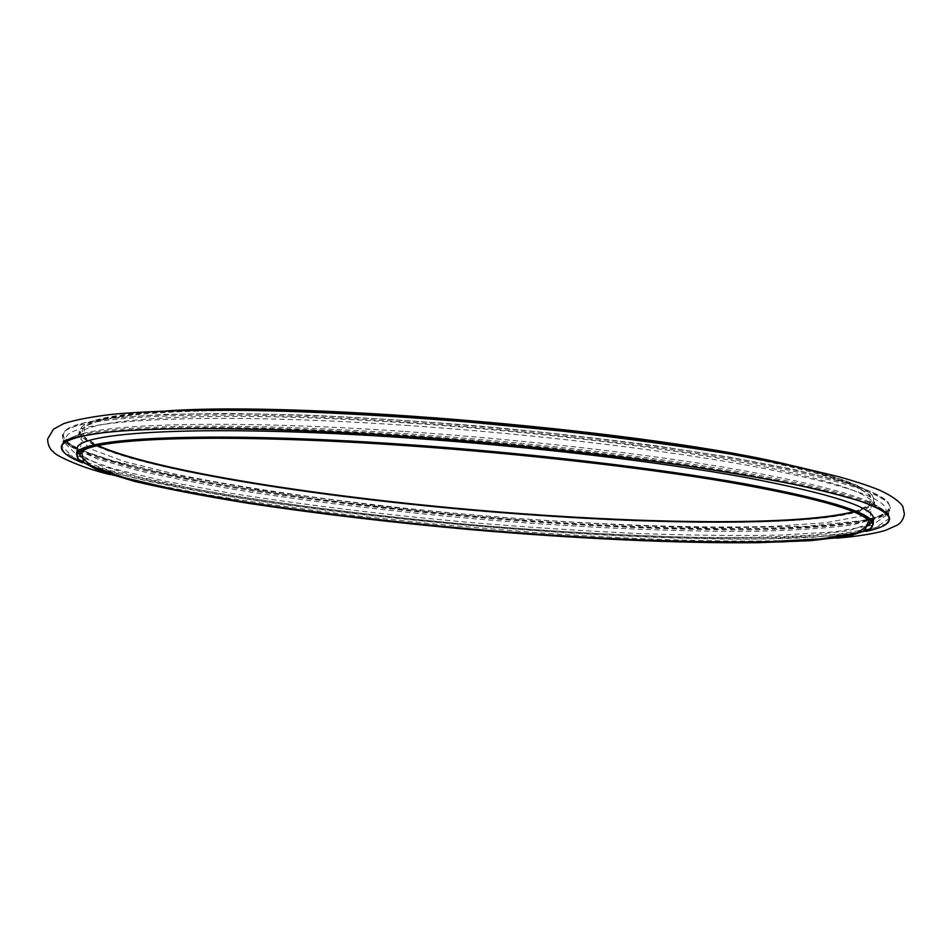 <?xml version="1.0" encoding="UTF-8"?>
<svg xmlns="http://www.w3.org/2000/svg" width="952" height="952" viewBox="0 0 952 952"><rect width="100%" height="100%" fill="white"/><g stroke="black" fill="none" stroke-linecap="round" stroke-linejoin="round"><path stroke-width="0.71" stroke-dasharray="4.76 3.57" d="M870.878 528.253L850.219 535.536L811.354 540.165L758.339 542.235C677.895 543.021 575.21 538.106 471.407 529.241C392.438 522.112 318.349 513.354 249.126 502.965C205.418 495.897 167.278 488.555 134.708 480.962L97.235 469.657L78.159 458.9M873.496 518.876L871.723 522.327M870.354 523.469L848.506 530.728L809.224 535.357C775.868 537.202 737.288 537.844 693.472 537.285C624.345 535.595 550.839 531.454 472.977 524.885C370.649 515.758 269.987 502.906 191.114 488.209L139.075 476.952L100.698 465.564L79.837 454.604M78.361 452.914L77.207 449.213M95.688 433.648C144.906 425.806 262.05 425.473 403.945 435.278C598.284 448.225 797.205 478.332 858.026 500.359M865.999 531.359C728.149 557.586 213.629 512.581 82.431 462.803M77.957 436.742C115.192 425.889 241.665 423.616 403.922 434.862C508.82 442.049 620.168 454.235 706.206 467.634C793.123 481.617 849.362 494.564 874.924 506.476M887.038 523.469L865.178 531.323L824.432 536.357L769.133 538.701C685.392 539.713 579.078 534.726 471.728 525.563C390.082 518.185 313.363 509.058 241.57 498.17C196.171 490.732 156.485 482.997 122.499 474.953L83.252 462.922L63.07 451.379M64.141 441.549L69.996 438.253C97.056 425.27 228.123 421.343 404.041 433.529C515.377 441.157 633.663 454.425 721.616 468.789C810.2 483.794 863.833 497.313 882.504 509.344L887.704 513.604M889.608 518.174L875.614 527.753L838.569 534.143L783.722 537.416L715.833 537.844C639.958 536.416 558.61 532.025 471.799 524.695C385.024 516.841 304.152 507.035 229.182 495.266L162.411 483.069L108.956 470.3L73.59 457.591L61.475 445.726M405.112 431.506C515.139 439.027 631.997 452.152 719.022 466.42C806.689 481.319 859.87 494.79 878.565 506.821C883.563 510.058 885.955 513.033 885.741 515.758L871.901 525.349L835.285 531.763L781.009 535.107C737.859 535.917 690.093 535.381 637.697 533.501C583.778 530.954 528.538 527.337 471.978 522.66C385.965 514.877 305.83 505.119 231.586 493.41L165.481 481.26L112.61 468.539L77.659 455.853L65.7 444.013C65.962 441.288 68.841 438.777 74.316 436.456C101.447 423.473 231.288 419.487 405.112 431.506M405.671 425.342C531.49 433.862 665.079 449.903 754.412 466.563C843.365 483.985 887.252 498.669 886.074 510.617C885.836 513.354 883.361 515.829 878.636 518.031L852.004 524.957C826.015 528.324 793.682 530.431 755.019 531.275C673.849 531.99 573.568 527.241 472.335 518.602C395.461 511.664 322.823 503.049 254.41 492.743C210.904 485.698 172.205 478.32 138.326 470.609L97.33 458.935L72.292 447.488C68.032 444.501 66.021 441.633 66.259 438.896C62.213 420.415 197.588 411.026 405.671 425.342M405.1 421.95C532.204 430.53 667.185 446.785 757.375 463.707C847.161 481.403 891.453 496.349 890.227 508.535C889.989 511.367 887.431 513.913 882.552 516.186L855.503 523.267C829.18 526.718 796.503 528.884 757.459 529.764C675.527 530.55 574.461 525.802 472.466 517.091C395.02 510.105 321.8 501.395 252.827 490.982C208.94 483.842 169.884 476.357 135.648 468.515L94.177 456.651L68.758 444.989C64.355 441.906 62.285 438.955 62.523 436.123C58.453 417.297 194.934 407.551 405.1 421.95M521.72 520.208C700.541 533.81 885.015 532.918 890.298 507.44L887.918 502.049C876.732 489.507 826.395 475.06 736.907 458.709C647.693 443.085 522.779 428.555 405.219 420.629C215.89 407.682 81.61 414.287 65.938 430.137L62.653 435.028C65.902 466.183 311.923 505.084 521.72 520.208M521.708 519.935C711.953 534.548 910.743 532.192 887.609 501.716L871.818 491.946L840.414 481.022L793.147 469.312L730.827 457.353L655.511 445.726C599.867 438.348 541.498 431.815 480.427 426.139C419.285 421.117 360.677 417.416 304.58 415.024L228.409 413.394L164.958 414.358L116.37 417.666L83.55 422.985L66.295 429.864C49.135 444.584 110.599 464.278 200.372 480.867C291.562 497.539 408.479 511.426 521.708 519.935M408.503 423.045C530.395 431.268 659.724 446.869 746.392 463.148C832.762 480.201 875.4 494.635 874.317 506.452L860.953 516.163L825.562 522.779L773.012 526.373C691.116 528.765 582.505 524.243 472.656 514.889C362.855 505.024 255.112 490.613 174.87 474.036L123.736 461.387L90.035 448.725L78.564 436.837C74.708 418.559 206.774 409.193 408.503 423.045M199.789 410.241C132.28 412.168 93.177 417.535 82.479 426.341L79.171 431.28C81.694 461.768 317.861 499.788 520.696 514.294C693.389 527.372 869.902 525.873 874.686 500.871L872.282 495.445C863.274 484.913 825.682 472.835 759.494 459.209M853.385 511.736C860.917 509.76 866.237 507.475 869.354 504.881L870.378 495.433L852.099 484.104L813.02 471.335L753.163 457.769L674.587 444.275C614.123 435.623 549.53 428.055 480.82 421.581L379.717 414.215L286.052 410.288L206.334 409.919L145.025 412.894L104.327 418.69L84.347 426.663L83.716 436.147C86.346 439.241 91.19 442.418 98.258 445.679M166.219 410.943C119.535 413.751 91.868 418.702 83.193 425.782C66.283 440.229 124.474 459.495 210.749 475.726C298.321 492.029 411.312 505.583 520.684 513.747C704.706 527.824 894.856 524.719 871.675 494.766C864.368 486.282 837.974 476.607 792.504 465.742M853.908 511.962L868.7 505.441L871.496 500.74C872.567 488.709 830.287 474.108 744.642 456.972C658.724 440.609 530.573 425.044 409.753 416.94C209.773 403.303 78.576 413.085 82.336 431.696L84.276 436.813L97.699 445.798M82.015 451.581L82.36 451.308C95.724 437.218 224.886 432.256 407.182 445.06C519.935 452.878 639.661 466.551 724.936 480.927C810.509 495.944 858.228 508.987 868.069 520.042L868.355 520.387M74.316 436.456L69.996 438.253M878.565 506.821L882.504 509.344M885.741 515.758L886.074 510.617M65.7 444.013L66.259 438.896M878.636 518.031L882.552 516.186M72.292 447.488L68.758 444.989M890.227 508.535L890.298 507.44M62.523 436.123L62.653 435.028M874.317 506.452L874.686 500.871M78.564 436.837L79.171 431.28M869.938 524.314L871.496 500.74M79.766 455.187L82.336 431.696M868.7 505.441L869.354 504.881M84.276 436.813L83.716 436.147M83.193 425.782L82.479 426.341M871.675 494.766L872.282 495.445M82.36 451.308L81.646 451.867M868.069 520.042L868.676 520.72M888.502 514.485L888.644 512.164M888.609 512.224C885.598 514.699 876.947 517.495 862.643 520.613L805.797 526.361L714.381 527.908C610.006 526.063 490.542 517.983 374.505 505.286L264.489 490.815L168.516 474.001L112.324 460.649L78.635 449.261L65.521 442.061L63.463 439.979L63.189 442.287M836.463 538.166C777.463 542.116 724.293 541.426 667.364 539.677C622.965 538.047 576.924 535.524 529.241 532.097L433.874 523.993L355.536 515.639C301.879 509.106 251.53 501.978 204.513 494.255L147.405 483.366L110.361 474.643"/><path stroke-width="1.43" d="M406.992 445.703C519.959 453.533 639.934 467.23 725.353 481.605C811.08 496.635 858.847 509.665 868.676 520.72L864.523 531.049L834.107 538.082L783.127 541.866C740.977 542.866 693.401 542.45 640.398 540.593C585.611 538.035 529.264 534.358 471.371 529.574C384.644 521.72 300.285 511.51 227.23 499.752L162.221 487.543L112.669 474.965L83.943 462.755L81.646 451.867C94.974 437.801 224.327 432.862 406.992 445.703M406.599 445.393C536.547 454.39 674.254 471.097 760.803 487.591C846.304 504.822 882.778 518.554 870.223 528.812L849.624 536.059L810.842 540.653L757.911 542.711C677.586 543.473 575.044 538.546 471.359 529.693C392.498 522.577 318.503 513.842 249.376 503.477C205.727 496.42 167.647 489.114 135.136 481.545L97.735 470.276L78.719 459.566C70.139 449.76 93.939 443.025 150.083 439.348C207.5 436.218 300.88 438.098 406.599 445.393M78.719 459.566L76.6 454.782C72.566 437.979 204.597 430.363 406.54 444.548C528.55 452.997 658.07 468.253 744.892 483.818C831.405 500.086 874.15 513.64 873.139 524.469L870.223 528.812M76.6 454.782L77.207 449.213C73.233 431.946 205.275 423.795 407.147 437.872C529.122 446.25 658.582 461.613 745.356 477.404C831.822 493.909 874.543 507.737 873.496 518.876L873.139 524.469M871.723 522.327L870.354 523.469M79.837 454.604L78.361 452.914M858.026 500.359C884.991 509.76 894.547 517.555 886.717 523.743C883.075 526.718 876.173 529.264 865.999 531.359M82.431 462.803C72.78 458.971 66.414 455.27 63.356 451.712C56.703 444.251 67.485 438.241 95.688 433.648M874.924 506.476C885.003 511.224 889.87 515.496 889.537 519.28L886.717 523.743M63.356 451.712L61.344 446.821C61.678 443.037 67.211 439.681 77.957 436.742M887.704 513.604L889.537 519.28M61.344 446.821L64.141 441.549M759.494 459.209C673.695 441.871 536.904 424.818 409.122 416.381C327 411.014 257.23 408.967 199.789 410.241M98.258 445.679C160.055 473.37 349.289 501.073 520.518 513.604C660.95 524.04 800.656 525.278 853.385 511.736M792.504 465.742C656.392 431.387 306.247 400.756 166.219 410.943M97.699 445.798C157.996 473.525 348.396 501.466 520.411 514.044C661.699 524.564 802.334 525.754 853.908 511.962M868.355 520.387L869.938 524.314L856.752 533.037L821.719 538.796L769.632 541.676C688.403 543.247 580.553 538.356 471.418 529.038C388.237 521.517 310.84 512.212 239.214 501.133L175.549 489.697L124.748 477.821L91.237 466.063L79.766 455.187L82.015 451.581M110.361 474.643C79.004 467.325 53.978 454.33 53.859 452.271C49.813 449.32 47.743 444.893 47.636 439.003L53.538 429.126L63.891 423.557C75.529 419.82 91.606 416.75 112.146 414.346C158.091 409.931 227.576 409.3 295.632 411.597C350.479 413.608 408.408 417.119 469.443 422.117L562.775 431.161C623.536 438.182 679.288 445.786 730.029 453.973L795.622 466.397L838.926 476.75C853.92 480.962 866.617 485.092 877.03 489.126C897.153 497.551 903.436 506.369 902.936 507.095L904.4 513.949C903.484 519.173 901.092 522.91 897.224 525.147L885.372 530.431C873.412 533.87 857.109 536.452 836.463 538.166M63.189 442.287C63.677 439.776 76.66 436.635 102.126 432.851C164.422 425.377 308.603 427.615 467.837 441.133C545.234 447.952 617.301 456.079 684.048 465.54C725.9 471.859 762.921 478.225 795.134 484.627C824.17 490.958 847.447 496.968 864.952 502.656L882.825 510.26L888.502 514.485"/></g></svg>
